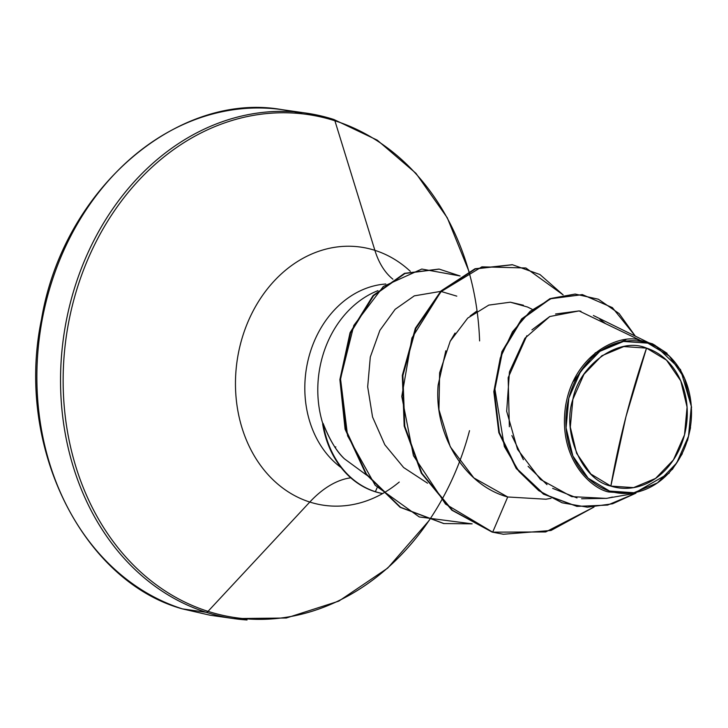 <?xml version="1.0" encoding="UTF-8"?>
<svg xmlns="http://www.w3.org/2000/svg" width="728" height="728" viewBox="0 0 728 728"><rect width="100%" height="100%" fill="white"/><g stroke="black" fill="none" stroke-linecap="round" stroke-linejoin="round"><path stroke-width="1.09" d="M646.528 348.111L625.953 416.707L610.847 486.086C581.708 480.025 561.725 431.713 572.881 399.335C578.896 365.32 618.927 336.109 646.528 348.111A71.471 58.295 -81.9 0 1 684.502 434.862A71.471 58.295 -81.9 0 1 610.847 486.086A537.537 308.135 107.7 0 1 625.953 416.707A537.537 308.135 107.7 0 1 646.528 348.111L623.814 346.564L601.847 355.755L583.956 374.292L572.881 399.335L570.306 427.09L576.612 453.317L590.854 474.037L610.847 486.086L633.569 487.633L655.537 478.442L673.427 459.914L684.502 434.862L687.077 407.107L680.771 380.881L666.53 360.16L646.528 348.111M580.953 311.266L579.069 310.92L639.666 340.049C619.928 333.524 573.737 353.553 565.483 406.67C558.085 459.104 591.263 488.652 608.708 491.982L609.564 491.072A76.649 62.517 -81.9 0 1 568.841 398.052A76.649 62.517 -81.9 0 1 647.82 343.125L647.611 342.442L647.82 343.125A76.649 62.517 -81.9 0 1 688.533 436.145A76.649 62.517 -81.9 0 1 609.564 491.072L608.708 491.982L633.615 493.611L669.196 473.145M377.031 487.878L375.393 491.7A94.003 76.668 98.1 0 0 382.619 493.539A94.003 76.668 -81.9 0 1 375.393 491.7A94.003 76.668 -81.9 0 1 323.105 423.377C329.156 439.148 336.281 450.978 344.462 458.84L366.666 475.156L344.462 458.84C336.946 452.061 329.829 440.24 323.105 423.377L322.95 424.115L323.105 423.377A94.003 76.668 98.1 0 0 375.393 491.7L377.031 487.878M302.484 113.841A255.328 208.254 98.1 0 0 45.655 303.549A255.328 208.254 98.1 0 0 182.419 608.881A4.031 2.311 107.7 0 1 182.182 608.826A4.031 2.311 -72.3 0 0 182.419 608.881A255.328 208.254 -81.9 0 1 41.414 323.96A255.328 208.254 -81.9 0 1 268.932 108.317M469.524 430.658A254.145 207.289 -81.9 0 1 208.017 611.356A4.031 2.311 107.7 0 1 206.097 612.266L182.419 608.881L206.097 612.266A255.328 208.254 -81.9 0 1 70.47 302.375A255.328 208.254 -81.9 0 1 333.561 119.401A255.328 208.254 98.1 0 0 292.611 111.703A255.328 208.254 98.1 0 0 65.092 327.336A255.328 208.254 98.1 0 0 206.097 612.266A4.031 2.311 -72.3 0 0 208.017 611.356A254.145 207.289 -81.9 0 1 73.018 302.903A254.145 207.289 -81.9 0 1 334.898 120.775A4.031 2.311 -72.3 0 0 333.779 119.447A4.031 2.311 -72.3 0 0 333.561 119.401A4.031 2.311 107.7 0 1 333.779 119.447A4.031 2.311 107.7 0 1 334.898 120.775A254.145 207.289 98.1 0 0 73.018 302.903A254.145 207.289 98.1 0 0 208.017 611.356L309.791 502.047A130.394 106.352 -81.9 0 1 240.531 343.789A130.394 106.352 -81.9 0 1 374.884 250.341L334.898 120.775L374.884 250.341A130.394 106.352 -81.9 0 1 410.319 271.326A130.394 106.352 -81.9 0 0 374.884 250.341A107.507 61.625 -72.3 0 0 392.893 279.188A107.507 61.625 107.7 0 1 374.884 250.341A130.394 106.352 -81.9 0 0 240.531 343.789A130.394 106.352 -81.9 0 0 309.791 502.047A107.507 61.625 107.7 0 1 350.769 477.832A107.507 61.625 -72.3 0 0 309.791 502.047L208.017 611.356A254.145 207.289 98.1 0 0 429.083 520.42M399.244 482.054A130.394 106.352 -81.9 0 1 309.791 502.047A130.394 106.352 -81.9 0 0 399.244 482.054M377.932 290.645A98.908 80.672 98.1 0 0 322.95 424.115A98.908 80.672 -81.9 0 1 377.932 290.645M385.795 284.002A98.908 80.672 98.1 0 0 308.235 359.514A98.908 80.672 98.1 0 0 341.123 467.594A98.908 80.672 98.1 0 1 308.235 359.514A98.908 80.672 98.1 0 1 385.795 284.002M322.659 424.069L322.659 424.069A94.003 76.668 98.1 0 0 382.655 493.566A94.003 76.668 -81.9 0 1 322.659 424.069M637.828 339.794L647.611 342.442M456.793 296.141L441.141 291.482M440.549 291.418L414.323 295.85L395.131 309.327L379.87 330.376L370.306 357.029L367.676 386.823L372.554 417.007L384.812 444.753L403.621 467.522L427.527 483.192M532.004 309.227L527.545 307.034L510.319 302.193L488.734 305.114M477.004 310.938L470.197 315.934M455.036 333.069L450.068 341.505M445.818 350.778L438.147 385.067C433.852 433.651 463.945 485.139 507.716 496.978L545.945 499.226L551.014 498.334M639.666 340.049L579.069 310.92L549.804 316.525L524.906 338.265L509.445 371.917L506.679 411.284L517.508 449.303L540.376 479.406L571.644 496.614L606.306 498.398L633.615 493.611M654.463 344.954L652.024 343.862L654.891 345.172L680.525 369.606L691.6 407.271M690.544 427.636L687.469 440.759M682.309 453.726L672.281 469.551M572.936 381.954L595.313 352.843L625.889 339.767M582.191 294.613L550.113 298.607L521.767 318.819L501.91 351.633L493.821 391.664L498.835 432.678L516.261 468.541L543.57 494.194L576.831 506.333L543.379 494.075L516.17 468.413L498.817 432.605L493.821 391.682L501.883 351.724L521.658 318.946L549.904 298.689L582.191 294.613M648.184 342.597L652.616 343.871L667.076 353.298L652.616 343.871L648.184 342.597M507.716 496.978L492.683 532.159L452.416 510.273L421.885 473.264L404.768 426.208L402.884 375.593L415.916 328.41L441.477 291.145L475.439 268.914L512.485 264.755L539.949 274.529L563.126 294.876L525.871 267.986L481.881 266.83L440.859 291.764L411.921 337.983L401.783 396.442L413.44 455.683L445.536 504.076L492.683 532.159L451.815 510.164L421.266 473.091L404.167 425.98L402.329 375.32L415.442 328.119L441.086 290.882L475.12 268.741L512.203 264.71L474.874 268.832L440.913 291.064L415.342 328.328L402.311 375.512L404.195 426.126L421.312 473.182L451.851 510.192L492.11 532.077L503.394 534.252L550.996 530.475L594.012 507.043L545.718 531.95L492.683 532.159L507.716 496.978L473.846 477.914L450.259 446.737L438.948 409.673L439.621 372.827L450.223 341.195L467.731 318.091L488.797 305.096L510.319 302.193L523.396 305.223M635.326 336.136L612.375 307.616L582.482 294.649L550.477 298.771L522.222 319.028L502.447 351.806L494.394 391.764L499.381 432.687L516.744 468.495L543.952 494.157L577.113 506.379L607.607 505.077L635.963 493.147L612.585 503.776L587.378 507.198L562.143 502.802L538.738 490.645L518.955 471.435L504.331 446.51L494.63 387.387L500.3 357.903L512.512 331.786L530.166 311.293L551.706 298.289L575.165 294.066L598.38 299.226L619.128 313.568L635.326 336.136M579.069 310.92L555.564 313.995M549.731 316.562L531.913 329.902M526.845 335.708L508.162 377.659L509.345 426.763M511.875 435.581L523.396 459.696M528.082 466.311L546.992 484.648M552.643 488.351L577.013 497.943M581.59 498.762L606.597 498.352M608.244 498.034L612.448 497.069M654.518 344.981L652.024 343.862M605.496 323.623L599.817 319.246M479.606 340.913A254.145 207.289 98.1 0 0 334.898 120.775A254.145 207.289 -81.9 0 1 468.823 271.344M206.097 612.266A255.328 208.254 98.1 0 0 247.047 619.965M439.212 269.114L460.096 275.976L421.776 269.041L383.383 286.432L353.844 325.398L340.513 378.669L347.593 435.817L375.22 485.321L419.273 516.944L472.135 523.841L443.916 523.559L400.637 507.325L366.448 474.128L345.664 429.274L340.449 379.688L350.605 332.869L373.582 295.714L404.977 273.491L439.212 269.114L404.404 273.409L373.009 295.632L350.031 332.787L339.885 379.616L345.09 429.192L365.884 474.046L400.063 507.243L443.625 523.514L400.236 507.352L365.947 474.155L345.099 429.229L339.885 379.552L350.086 332.66L373.146 295.486L404.622 273.319L438.92 269.078M414.287 295.868L440.558 291.409M647.82 343.125L669.269 356.047L684.538 378.26L691.3 406.388L688.533 436.145L676.658 463.008L657.484 482.882L633.915 492.738L609.564 491.072L588.115 478.16L572.845 455.937L566.075 427.809L568.841 398.052L580.726 371.189L599.899 351.324L623.468 341.459L647.82 343.125M334.716 447.101L335.826 446.919M468.923 271.298L447.265 217.754L415.934 173.309L377.24 140.149L333.77 119.447L305.933 113.068L282.264 109.691C179.152 90.982 63.454 187.56 41.478 319.428C14.724 447.474 83.356 581.335 182.2 608.836L210.046 615.215L233.715 618.591L286.295 618.008L338.802 601.128L387.706 568.095L429.192 520.456M648.73 342.724L593.384 315.506M576.54 506.297L577.113 506.379M581.909 294.567L582.482 294.649M502.83 534.17L503.394 534.252M512.485 264.755L511.921 264.674M443.916 523.559L443.343 523.477"/></g></svg>
